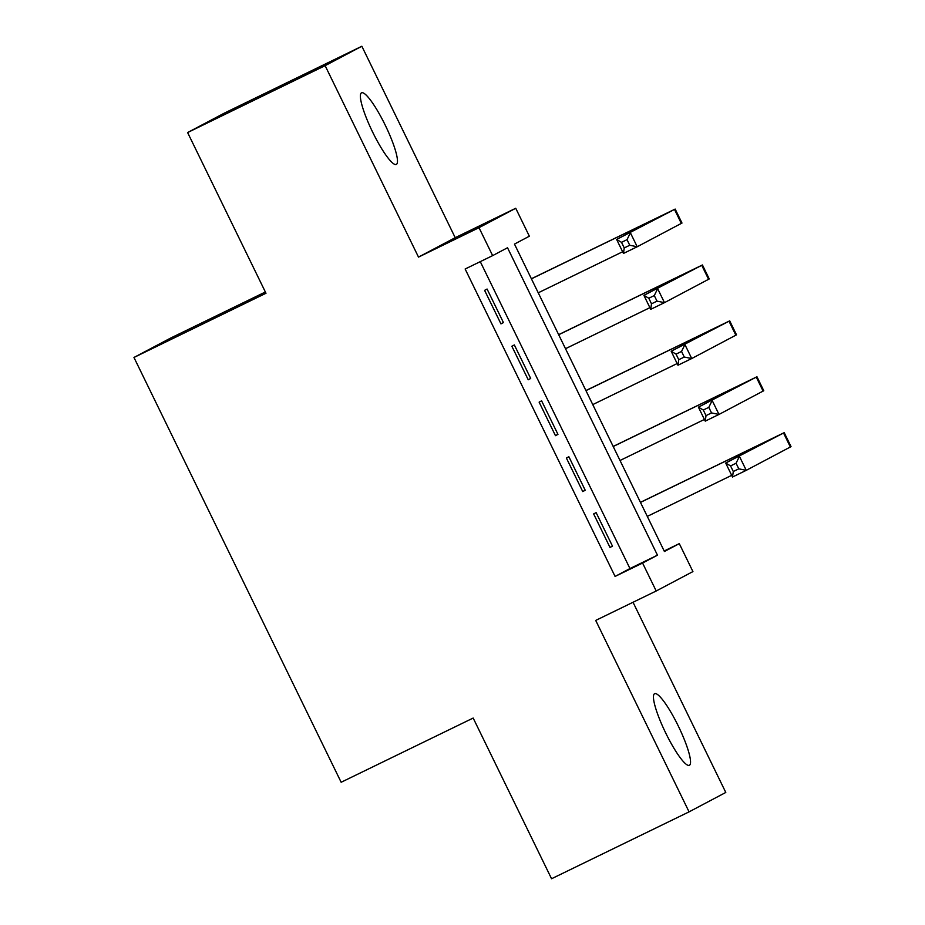 <?xml version="1.0" encoding="UTF-8"?>
<svg xmlns="http://www.w3.org/2000/svg" width="925" height="925" viewBox="0 0 925 925"><rect width="100%" height="100%" fill="white"/><g stroke="black" fill="none" stroke-linecap="round" stroke-linejoin="round"><path stroke-width="1.39" d="M678.349 726.137A39.798 7.18 64.1 0 0 654.588 693.704A39.798 7.18 64.1 0 0 665.642 732.854A39.798 7.18 64.1 0 0 689.403 765.287A39.798 7.18 64.1 0 0 678.349 726.137M385.286 125.268A39.798 7.18 64.1 0 0 361.525 92.824A39.798 7.18 64.1 0 0 372.578 131.986A39.798 7.18 64.1 0 0 396.339 164.419A39.798 7.18 64.1 0 0 385.286 125.268M679.297 543.634L692.929 571.581L656.207 590.994L642.574 563.048L657.467 555.173L507.524 247.75L492.643 255.624L479.011 227.677L515.734 208.264L529.354 236.21L514.473 244.084L664.416 551.497L679.297 543.634L664.162 550.988M265.371 291.988L170.686 338.041L133.963 357.466L341.152 782.261L473.172 718.054L551.554 878.75L689.067 811.861L725.79 792.447L633.035 602.268M133.963 357.466L265.984 293.248L187.613 132.553L224.324 113.139L361.848 46.25L325.126 65.663L418.505 257.104L479.011 227.677M418.505 257.104L455.216 237.69L361.848 46.25M455.216 237.69L515.734 208.264M187.613 132.553L325.126 65.663M593.642 513.93L610.003 547.461L612.489 546.155L596.128 512.612L593.642 513.93M566.389 458.037L582.738 491.568L585.224 490.262L568.863 456.719L566.389 458.037M539.125 402.144L555.474 435.675L557.96 434.368L541.599 400.826L539.125 402.144M511.86 346.239L528.221 379.782L530.696 378.475L514.346 344.933L511.86 346.239M492.643 255.624L465.136 269.002L615.079 576.425L629.96 568.551L480.272 261.636M484.596 290.346L500.957 323.889L503.431 322.571L487.082 289.039L484.596 290.346M656.207 590.994L595.7 620.421L689.067 811.861M615.079 576.425L642.574 563.048M629.96 568.551L657.467 555.173M500.911 323.796L503.431 322.571M528.175 379.701L530.696 378.475M555.439 435.594L557.96 434.368M582.704 491.487L585.224 490.262M609.957 547.38L612.489 546.155M627.023 239.667L621.519 242.338L624.248 247.923L629.752 245.252L627.023 239.667L630.388 232.776L637.209 246.755L623.45 253.438L616.64 239.471L675.169 209.073L531.378 278.749M531.424 278.83L661.202 215.883L616.64 239.471L621.519 242.338M538.234 292.809L622.629 251.762M629.752 245.252L637.209 246.755L681.991 223.052L675.169 209.073M623.45 253.438L624.248 247.923M654.287 295.561L648.783 298.232L651.512 303.816L657.004 301.145L654.287 295.561L657.652 288.681L664.474 302.648L650.714 309.343L643.904 295.364L702.433 264.966L558.642 334.642M558.688 334.734L688.454 271.788L643.904 295.364L648.783 298.232M565.499 348.702L649.893 307.655M657.004 301.145L664.474 302.648L709.244 278.945L702.433 264.966M650.714 309.343L651.512 303.816M681.54 351.454L676.048 354.125L678.765 359.721L684.269 357.038L681.54 351.454L684.916 344.574L691.727 358.542L677.979 365.236L671.168 351.257L729.698 320.859L585.907 390.535M585.953 390.627L715.719 327.681L671.168 351.257L676.048 354.125M592.763 404.595L677.158 363.548M684.269 357.038L691.727 358.542L736.508 334.838L729.698 320.859M677.979 365.236L678.765 359.721M708.804 407.347L703.301 410.018L706.029 415.614L711.533 412.932L708.804 407.347L712.181 400.467L718.991 414.435L705.243 421.129L698.421 407.15L756.962 376.764L613.171 446.44M613.206 446.521L742.983 383.574L698.421 407.15L703.301 410.018M620.028 460.488L704.422 419.441M711.533 412.932L718.991 414.435L763.772 390.732L756.962 376.764M705.243 421.129L706.029 415.614M736.069 463.24L730.565 465.922L733.294 471.507L738.798 468.836L736.069 463.24L739.433 456.36L746.255 470.339L732.507 477.022L725.686 463.043L784.215 432.657L640.435 502.333M640.47 502.414L770.247 439.467L725.686 463.043L730.565 465.922M647.292 516.393L731.687 475.346M738.798 468.836L746.255 470.339L791.037 446.625L784.215 432.657M732.507 477.022L733.294 471.507M638.215 226.891L638.666 227.827M674.51 209.455L681.32 223.434M665.468 282.796L665.931 283.721M701.763 265.348L708.585 279.327M692.732 338.689L693.183 339.614M729.027 321.241L735.849 335.22M719.997 394.582L720.448 395.507M756.292 377.134L763.102 391.113M747.261 450.475L747.712 451.4M783.556 433.039L790.366 447.006"/></g></svg>
